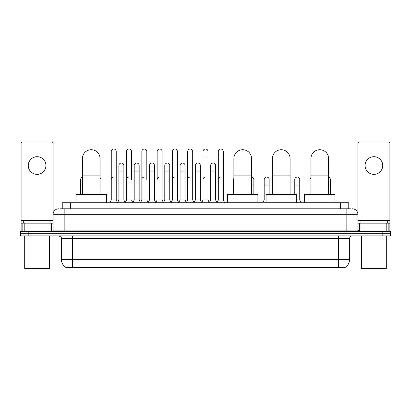 <?xml version="1.0" encoding="UTF-8"?>
<svg xmlns="http://www.w3.org/2000/svg" width="411" height="411" viewBox="0 0 411 411"><rect width="100%" height="100%" fill="white"/><g stroke="black" fill="none" stroke-linecap="round" stroke-linejoin="round"><path stroke-width="0.62" d="M60.576 208.814L64.167 208.814L60.576 208.814L62.236 208.814L62.236 202.741L348.764 202.741L348.764 208.814M344.901 267.885L66.099 267.885L66.099 267.612M61.403 259.331L72.444 259.331L72.444 238.627L61.403 238.627L61.403 259.331A9.664 9.664 0 0 0 66.13 267.633L73.548 267.35L337.452 267.35L344.87 267.633A9.664 9.664 0 0 0 349.597 259.331L349.597 238.627A2.759 2.759 0 0 1 352.355 235.863M390.45 235.863L390.45 233.659L20.55 233.659L20.55 235.863L28.832 235.863L28.832 233.659L20.55 233.659L20.55 231.45L28.832 231.45L28.832 233.659L390.45 233.659L390.45 235.863L28.832 235.863M58.645 208.814A5.523 5.523 0 0 0 53.122 214.331L53.122 230.068A1.382 1.382 0 0 1 51.745 231.45M352.355 208.814A5.523 5.523 0 0 1 357.878 214.331L64.167 214.331L64.167 208.814L350.424 208.814M386.792 231.45L386.792 223.168L389.9 223.168L389.9 231.45L389.9 143.388A1.382 1.382 0 0 0 388.518 142.011L359.255 142.011A1.382 1.382 0 0 0 357.878 143.388L357.878 230.068L359.255 231.45M390.45 231.45L390.45 233.659L390.45 231.45L28.832 231.45M37.113 156.694A8.831 8.831 0 0 0 28.277 165.53A8.831 8.831 0 0 0 37.113 174.362A8.831 8.831 0 0 0 45.945 165.53A8.831 8.831 0 0 0 37.113 156.694M50.019 231.45L50.019 223.168L24.208 223.168L24.208 231.45M64.167 231.45L64.167 214.331L53.122 214.331L53.122 143.388A1.382 1.382 0 0 0 51.745 142.011L22.482 142.011A1.382 1.382 0 0 0 21.1 143.388L21.1 223.168L24.208 223.168M50.019 223.168L53.122 223.168M21.1 231.45L21.1 223.168M48.981 268.989L25.241 268.989L24.691 268.44L49.536 268.44L48.981 268.989M24.691 235.863L24.691 268.44M49.536 235.863L49.536 268.44M50.913 223.168L50.913 220.959L23.309 220.959L23.309 223.168M82.385 194.46L82.385 158.574A8.831 8.831 0 0 1 91.216 149.738A8.831 8.831 0 0 1 100.053 158.574A8.831 8.831 0 0 0 91.216 149.738M100.053 194.46L100.053 158.574M106.398 202.741L106.398 194.46L76.035 194.46L76.035 202.741M233.88 194.46L233.88 158.574A8.831 8.831 0 0 1 242.711 149.738A8.831 8.831 0 0 1 251.542 158.574A8.831 8.831 0 0 0 242.711 149.738M251.542 194.46L251.542 158.574M257.892 202.741L257.892 194.46L227.53 194.46L227.53 202.741M272.411 194.46L272.411 158.574A8.831 8.831 0 0 1 281.247 149.738A8.831 8.831 0 0 1 290.079 158.574A8.831 8.831 0 0 0 281.247 149.738M290.079 194.46L290.079 158.574M296.429 202.741L296.429 194.46L266.066 194.46L266.066 202.741M310.947 194.46L310.947 158.574A8.831 8.831 0 0 1 319.784 149.738A8.831 8.831 0 0 1 328.615 158.574A8.831 8.831 0 0 0 319.784 149.738M328.615 194.46L328.615 158.574M334.965 202.741L334.965 194.46L304.602 194.46L304.602 202.741M109.876 202.741L111.258 199.977L116.226 199.977L117.608 202.741M116.226 199.977L116.226 151.505A2.487 2.487 0 0 0 113.744 149.023A2.487 2.487 0 0 1 113.898 149.029M111.258 199.977L111.258 157.028L116.226 157.028M111.258 157.028L111.258 151.505A2.487 2.487 0 0 1 113.744 149.023M125.17 202.741L126.552 199.977L131.52 199.977L132.902 202.741M131.52 179.55L131.52 151.505A2.487 2.487 0 0 0 129.033 149.023A2.487 2.487 0 0 1 129.193 149.029M126.552 199.977L126.552 157.028L131.52 157.028M126.552 157.028L126.552 151.505A2.487 2.487 0 0 1 129.033 149.023M140.464 202.741L141.846 199.977L146.814 199.977L148.191 202.741M146.814 179.55L146.814 151.505A2.487 2.487 0 0 0 144.328 149.023A2.487 2.487 0 0 1 144.482 149.029M141.846 199.977L141.846 157.028L146.814 157.028M141.846 157.028L141.846 151.505A2.487 2.487 0 0 1 144.328 149.023M155.759 202.741L157.136 199.977L162.104 199.977L163.486 202.741M162.104 199.977L162.104 151.505A2.487 2.487 0 0 0 159.622 149.023A2.487 2.487 0 0 1 159.776 149.029M159.622 177.069A2.487 2.487 0 0 0 157.136 179.55L157.136 157.028L162.104 157.028M157.136 157.028L157.136 151.505A2.487 2.487 0 0 1 159.622 149.023M171.048 202.741L172.43 199.977L177.398 199.977L178.78 202.741M177.398 199.977L177.398 151.505A2.487 2.487 0 0 0 174.916 149.023A2.487 2.487 0 0 1 175.071 149.029M172.43 199.977L172.43 157.028L177.398 157.028M172.43 157.028L172.43 151.505A2.487 2.487 0 0 1 174.916 149.023M186.342 202.741L187.724 199.977L192.692 199.977L194.074 202.741M192.692 199.977L192.692 151.505A2.487 2.487 0 0 0 190.206 149.023A2.487 2.487 0 0 1 190.365 149.029M187.724 199.977L187.724 157.028L192.692 157.028M187.724 157.028L187.724 151.505A2.487 2.487 0 0 1 190.206 149.023M201.637 202.741L203.013 199.977L207.987 199.977L209.363 202.741M207.987 199.977L207.987 151.505A2.487 2.487 0 0 0 205.5 149.023A2.487 2.487 0 0 1 205.654 149.029M205.5 177.069A2.487 2.487 0 0 0 203.013 179.55L203.013 157.028L207.987 157.028M203.013 157.028L203.013 151.505A2.487 2.487 0 0 1 205.5 149.023M216.926 202.741L218.308 199.977L223.276 199.977L224.658 202.741L223.276 199.977L223.276 151.505A2.487 2.487 0 0 0 220.794 149.023A2.487 2.487 0 0 1 220.948 149.029M209.322 202.659L210.663 199.977L215.631 199.977L216.972 202.659L218.308 199.977L218.308 157.028L223.276 157.028M218.308 157.028L218.308 151.505A2.487 2.487 0 0 1 220.794 149.023M117.567 202.659L118.902 199.977L123.875 199.977L125.211 202.659M123.875 199.977L123.875 165.53A2.487 2.487 0 0 0 121.543 163.049A2.487 2.487 0 0 1 123.875 165.53M118.902 199.977L118.902 171.048L123.875 171.048M118.902 171.048L118.902 165.53A2.487 2.487 0 0 1 121.543 163.049M132.861 202.659L134.197 199.977L139.165 199.977L140.505 202.659M139.165 199.977L139.165 165.53A2.487 2.487 0 0 0 136.837 163.049A2.487 2.487 0 0 1 139.165 165.53M134.197 199.977L134.197 171.048L139.165 171.048M134.197 171.048L134.197 165.53A2.487 2.487 0 0 1 136.837 163.049M148.15 202.659L149.491 199.977L154.459 199.977L155.8 202.659M154.459 199.977L154.459 165.53A2.487 2.487 0 0 0 152.132 163.049A2.487 2.487 0 0 1 154.459 165.53M149.491 199.977L149.491 171.048L154.459 171.048M149.491 171.048L149.491 165.53A2.487 2.487 0 0 1 152.132 163.049M163.444 202.659L164.785 199.977L169.753 199.977L171.089 202.659M169.753 199.977L169.753 165.53A2.487 2.487 0 0 0 167.426 163.049A2.487 2.487 0 0 1 169.753 165.53M164.785 199.977L164.785 171.048L169.753 171.048M164.785 171.048L164.785 165.53A2.487 2.487 0 0 1 167.426 163.049M178.739 202.659L180.075 199.977L185.048 199.977L186.383 202.659M185.048 199.977L185.048 165.53A2.487 2.487 0 0 0 182.715 163.049A2.487 2.487 0 0 1 185.048 165.53M180.075 199.977L180.075 171.048L185.048 171.048M180.075 171.048L180.075 165.53A2.487 2.487 0 0 1 182.715 163.049M194.028 202.659L195.369 199.977L200.337 199.977L201.678 202.659M200.337 199.977L200.337 165.53A2.487 2.487 0 0 0 198.01 163.049A2.487 2.487 0 0 1 200.337 165.53M195.369 199.977L195.369 171.048L200.337 171.048M195.369 171.048L195.369 165.53A2.487 2.487 0 0 1 198.01 163.049M215.631 199.977L215.631 165.53A2.487 2.487 0 0 0 213.304 163.049A2.487 2.487 0 0 1 215.631 165.53M210.663 199.977L210.663 171.048L215.631 171.048M210.663 171.048L210.663 165.53A2.487 2.487 0 0 1 213.304 163.049M80.674 194.46L80.674 185.073L82.385 185.073M80.674 185.073L80.674 179.55A2.487 2.487 0 0 1 82.385 177.192M373.887 156.694A8.831 8.831 0 0 0 365.055 165.53A8.831 8.831 0 0 0 373.887 174.362A8.831 8.831 0 0 0 382.723 165.53A8.831 8.831 0 0 0 373.887 156.694M386.792 223.168L360.981 223.168L360.981 231.45M357.878 223.168L360.981 223.168M357.878 231.45L357.878 230.068L346.833 230.068L346.833 208.814M385.759 268.989L362.019 268.989L361.464 268.44L386.309 268.44L385.759 268.989M361.464 235.863L361.464 268.44M386.309 235.863L386.309 268.44M387.691 223.168L387.691 220.959L360.087 220.959L360.087 223.168M100.936 194.46L100.936 179.55A2.487 2.487 0 0 0 100.053 177.65A2.487 2.487 0 0 1 100.936 179.55M111.258 179.55A2.487 2.487 0 0 1 113.744 177.069M126.552 179.55A2.487 2.487 0 0 1 129.033 177.069M141.846 179.55A2.487 2.487 0 0 1 144.328 177.069M172.43 179.55A2.487 2.487 0 0 1 174.916 177.069M187.724 179.55A2.487 2.487 0 0 1 190.206 177.069M218.308 179.55A2.487 2.487 0 0 1 220.794 177.069M233.602 194.46L233.602 185.073L233.88 185.073M233.602 185.073L233.602 179.55A2.487 2.487 0 0 1 233.88 178.415M253.864 194.46L253.864 179.55A2.487 2.487 0 0 0 251.542 177.074A2.487 2.487 0 0 1 253.864 179.55M262.809 202.741L264.186 199.977L266.066 199.977M269.154 194.46L269.154 179.55A2.487 2.487 0 0 0 266.826 177.074A2.487 2.487 0 0 1 269.154 179.55M264.186 199.977L264.186 185.073L269.154 185.073M264.186 185.073L264.186 179.55A2.487 2.487 0 0 1 266.826 177.074M296.429 199.977L299.742 199.977L301.124 202.741M299.742 199.977L299.742 179.55A2.487 2.487 0 0 0 297.415 177.074A2.487 2.487 0 0 1 299.742 179.55M294.774 194.46L294.774 185.073L299.742 185.073M294.774 185.073L294.774 179.55A2.487 2.487 0 0 1 297.415 177.074M310.064 194.46L310.064 185.073L310.947 185.073M310.064 185.073L310.064 179.55A2.487 2.487 0 0 1 310.947 177.65M330.326 194.46L330.326 179.55A2.487 2.487 0 0 0 328.615 177.192A2.487 2.487 0 0 1 330.326 179.55M337.452 267.885L337.452 267.35M73.548 267.885L73.548 267.35M70.517 208.814L70.517 202.741M340.483 208.814L340.483 202.741M338.556 235.863L338.556 238.627L72.444 238.627L72.444 235.863M349.597 238.627L338.556 238.627L338.556 259.331L349.597 259.331M338.556 267.407L338.556 259.331L72.444 259.331L72.444 267.407M382.168 235.863L382.168 231.45M53.122 230.068L346.833 230.068L346.833 231.45M53.122 220.404L21.1 220.404M53.101 230.309L53.101 223.168M51.375 223.168L51.375 231.45M21.125 223.168L21.125 231.45M22.846 231.45L22.846 223.168M82.385 175.137L100.053 175.137M233.88 175.137L251.542 175.137M272.411 175.137L290.079 175.137M310.947 175.137L328.615 175.137M389.9 220.404L357.878 220.404M389.875 231.45L389.875 223.168M388.154 223.168L388.154 231.45M357.899 223.168L357.899 230.309M359.625 231.45L359.625 223.168M100.053 185.073L100.936 185.073M251.542 185.073L253.864 185.073M328.615 185.073L330.326 185.073M61.403 238.627C61.794 237.645 60.869 236.726 58.645 235.863"/></g></svg>
